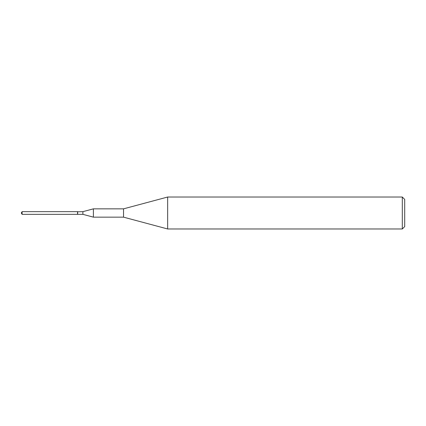<?xml version="1.0" encoding="UTF-8"?>
<svg xmlns="http://www.w3.org/2000/svg" width="426" height="426" viewBox="0 0 426 426"><rect width="100%" height="100%" fill="white"/><g stroke="black" fill="none" stroke-linecap="round" stroke-linejoin="round"><path stroke-width="0.64" d="M22.104 211.658L22.104 214.342L77.532 214.342L77.532 211.658L22.104 211.658L21.3 213L22.104 214.342M402.304 197.025L404.7 199.421L404.7 226.579L402.304 228.975L402.304 197.025L167.658 197.025L167.658 228.975L402.304 228.975M77.532 211.786L82.9 211.658L93.395 208.846L123.54 208.846L123.54 217.154L167.658 228.975M93.395 208.846L93.395 217.154L123.54 217.154M82.9 211.658L82.9 214.342L93.395 217.154M77.66 211.658L77.66 214.342L82.9 214.342M123.54 208.846L167.658 197.025"/></g></svg>
